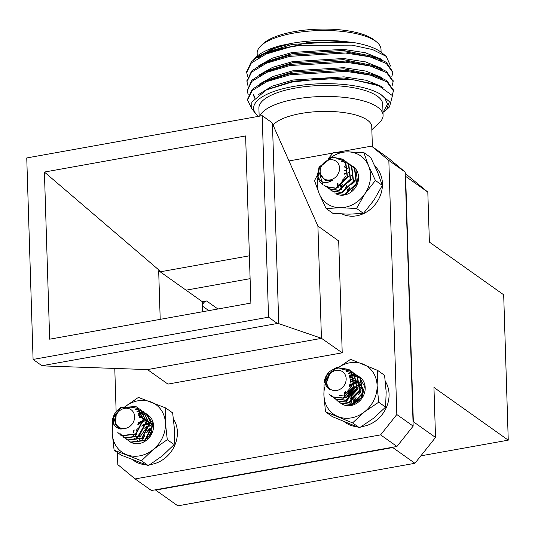 <?xml version="1.0" encoding="UTF-8"?>
<svg xmlns="http://www.w3.org/2000/svg" width="535" height="535" viewBox="0 0 535 535"><rect width="100%" height="100%" fill="white"/><g stroke="black" fill="none" stroke-linecap="round" stroke-linejoin="round"><path stroke-width="0.8" d="M350.305 381.174L353.769 380.84L357.935 381.816M346.633 401.397L345.69 400.22M344.593 397.719L344.634 392.563M349.475 385.427L355.073 383.087L357.226 383M357.54 383.02L359.232 383.321M341.544 403.744A16.13 13.91 -54.6 0 0 364.495 392.991A16.13 13.91 -54.6 0 0 350.03 375.142L359.56 377.623L364.469 386.21L362.235 396.736L354.03 403.517M363.165 391.319L360.717 398.481L355.307 402.768M346.439 401.31L345.536 400.274M349.696 384.739L354.698 382.819L357.119 382.752M357.534 382.792L359.092 383.12M346.927 397.211L347.008 395.833M347.87 392.67L349.007 390.577L360.69 383.949M353.769 380.84L359.059 382.445M354.779 375.389L349.355 375.603M350.03 375.142A16.13 13.91 -54.6 0 0 349.228 375.309M324.611 387.714A29.224 25.205 -54.6 0 0 323.909 395.111A29.224 25.205 -54.6 0 0 337.959 416.571A29.224 25.205 -54.6 0 0 364.562 411.796A29.224 25.205 -54.6 0 0 377.115 385.561A29.224 25.205 -54.6 0 0 363.064 364.108A29.224 25.205 -54.6 0 0 336.462 368.882L350.592 359.313L377.69 370.434L384.585 375.323L386.163 391.981L385.581 407.115L373.611 418.209L359.48 427.779L332.375 416.658L325.487 411.769L352.585 422.891L359.48 427.779M324.09 384.591L323.909 395.111L325.487 411.769M324.484 379.984L324.411 380.726M352.585 422.891L364.562 411.796L378.693 402.22L385.581 407.115M378.693 402.22L377.115 385.561L377.69 370.434M114.771 413.635C111.561 422.53 113.694 427.699 121.164 429.13A11.389 9.817 125.4 0 1 118.636 427.9A11.389 9.817 125.4 0 1 115.587 424.008L116.215 414.05L112.872 425.559A16.13 13.91 125.4 0 1 114.771 413.635L120.622 407.643L135.803 406.493L137.321 407.423L143.119 419.393L135.75 433.798L121.572 435.657L117.8 432.527M131.175 407.162L138.819 408.633L140.331 409.556L146.135 421.533L138.766 435.938L124.588 437.797L120.134 433.691M135.014 409.255L141.835 410.773L143.333 411.689L149.151 423.673L141.782 438.071L127.604 439.93L123.552 436.433M136.987 411.462L144.851 412.913L146.363 413.836L152.167 425.813L144.798 440.211L130.62 442.07L129.59 441.489M136.345 438.994L144.744 424.757L149.559 422.61M140.15 436.7L146.496 427.786M151.104 425.84L148.951 426.188M143.166 438.84L144.791 435.243M146.57 432.741L149.512 429.919M147.145 438.613L147.807 437.383M149.586 434.881L150.536 433.832M113.5 417.38L120.997 407.911L136.184 406.76L137.689 407.683L143.494 419.661L136.131 434.066L121.953 435.925L120.355 434.935M140.524 409.696L146.51 421.801L139.147 436.199L124.969 438.065L123.371 437.075M143.54 411.836L149.526 423.941L142.156 438.339L127.979 440.198L126.387 439.215M146.557 413.976L152.542 426.081L145.172 440.479L130.995 442.338L129.597 441.495M133.115 422.61A10.653 9.189 -54.6 0 0 130.119 409.128A10.653 9.189 -54.6 0 0 116.73 414.19A10.653 9.189 -54.6 0 0 119.726 427.679A10.653 9.189 -54.6 0 0 133.115 422.61M121.164 429.13L118.703 427.946M138.304 414.057L139.475 414.765L138.277 413.976M138.685 415.3L142.484 416.899M139.013 417.287L144.423 418.383L145.493 419.039M133.676 435.737L133.583 435.162M133.549 432.715L134.205 429.919M137.722 424.77L139.588 423.366L143.594 421.754M138.05 441.134L137.562 440.338M136.692 437.877L136.599 437.302M136.565 434.855L136.967 432.808M141.721 426.107L149.031 423.68M149.151 423.68L150.281 423.78M139.709 440.017L139.608 439.442M139.581 436.995L139.983 434.948M144.731 428.247L146.61 427.084M142.598 439.135L142.999 437.088M147.747 430.387L149.626 429.224M145.921 439.563L146.015 439.228M138.632 415.1L142.497 416.912M138.98 416.999L145.132 418.778M133.362 435.778L133.268 435.323M133.135 432.902L133.536 430.541M138.077 423.894L143.547 421.426M137.823 441.067L137.375 440.405M136.378 437.918L136.285 437.463M136.151 435.042L136.398 433.296M142.002 425.378L143.648 424.469M145.975 423.68L148.931 423.419M149.151 423.432L150.161 423.553M139.394 440.058L139.301 439.596M139.167 437.175L139.414 435.436M145.018 427.512L146.664 426.609M148.991 425.82L151.017 425.552M142.183 439.315L142.43 437.577M148.035 429.652L149.68 428.749M344.647 422.008L345.543 422.643A29.224 25.205 -54.6 0 0 356.317 426.629M361.433 426.609A29.224 25.205 -54.6 0 0 385.314 409.656A29.224 25.205 -54.6 0 0 385.374 381.401M351.829 387.106L352.485 387.567M347.228 396.789A17.301 14.92 125.4 0 1 347.65 395.345M317.482 174.972C320.03 182.876 325.12 184.602 332.743 180.155A11.389 9.817 125.4 0 1 324.845 180.128L319.489 172.912L322.786 184.635A16.13 13.91 125.4 0 1 317.482 174.972L319.041 167.174L331.56 156.996L342.581 159.122L345.396 161.837L347.202 177.219L335.686 188.106L325.42 186.508L323.989 185.297M337.759 158.801L345.603 161.269L348.405 163.977L350.218 179.359L338.702 190.246L328.43 188.648L325.761 185.959M340.962 160.941L348.619 163.409L351.421 166.118L353.234 181.499L341.718 192.386L331.453 190.788L328.891 188.253L327.754 186.34M350.044 164.579L354.438 168.257L356.25 183.632L344.734 194.526L334.469 192.928M345.403 188.407L347.041 184.776M348.8 182.288L351.756 179.466M348.419 190.547L350.057 186.916M351.816 184.428L354.772 181.606M352.746 189.617L353.067 189.056M354.832 186.568L355.621 185.685M318.051 176.918L319.415 167.442L331.941 157.257L342.962 159.397L345.77 162.105L347.583 177.486L336.06 188.373L325.795 186.775L324.203 185.398M338.327 159.069L345.978 161.537L348.787 164.245L350.599 179.626L339.076 190.513L328.818 188.915L327.233 187.551M341.223 161.209L348.987 163.67L351.803 166.385L353.608 181.76L342.092 192.653L331.834 191.055L330.249 189.691M351.816 165.683L354.819 168.525L356.624 183.9L345.108 194.793L343.517 195.128M339.518 167.569A10.653 9.189 -54.6 0 0 328.992 159.958A10.653 9.189 -54.6 0 0 320.191 172.183A10.653 9.189 -54.6 0 0 330.717 179.8A10.653 9.189 -54.6 0 0 339.518 167.569M332.743 180.155L331.158 180.75L324.37 179.934M344.025 166.017L344.734 166.472M341.932 189.577L341.838 189.009M341.818 186.561L342.233 184.488M346.968 177.801L348.853 176.644M351.181 175.761L351.856 175.6M347.844 190.841L348.265 188.768M353 182.074L354.879 180.924M344.012 165.97L344.359 166.204M344.266 166.893L347.375 168.351M341.624 189.617L341.531 189.169M341.397 186.748L341.658 184.983M347.255 177.072L348.9 176.175M351.234 175.386L351.803 175.266M347.429 191.022L347.69 189.263M353.287 181.352L354.932 180.449M329.339 371.664C323.628 379.649 323.842 385.695 329.981 389.788A11.389 9.817 125.4 0 1 326.43 382.879L330.028 373.082L324.09 382.913A16.13 13.91 125.4 0 1 329.339 371.664L336.495 367.525L348.733 369.357L350.786 371.163L353.775 386.21L342.982 397.98L331.573 396.736L328.811 393.927M341.872 369.163L351.762 371.504L353.795 373.303L356.791 388.35L345.998 400.12L334.576 398.869L331.366 395.332M346.085 371.19L354.772 373.644L356.812 375.436L359.808 390.49L349.014 402.26L337.605 401.016L334.95 398.361M348.151 373.41L357.781 375.771L359.828 377.576L362.824 392.623L352.03 404.393L340.621 403.156L339.203 401.959M347.777 400.421L348.82 395.699L361.125 384.498M350.753 403.357L351.836 397.833L362.523 387.146M354.571 400.775L356.196 397.157M357.968 394.663L360.924 391.841M326.818 375.389L336.869 367.792L349.128 369.632L351.161 371.43L354.15 386.477L343.356 398.247L331.767 396.87M351.936 371.631L354.177 373.564L357.166 388.617L346.372 400.387L334.783 399.01M354.952 373.771L357.193 375.704L360.182 390.751L349.388 402.527L337.799 401.15M357.968 375.911L360.209 377.844L363.198 392.891L352.404 404.661L340.808 403.29M351.141 403.397L352.211 398.1L362.65 387.507M359.219 400.22L361.928 396.428M342.674 387.286A10.653 9.189 -54.6 0 0 343.931 372.902A10.653 9.189 -54.6 0 0 330.269 373.584A10.653 9.189 -54.6 0 0 329.012 387.975A10.653 9.189 -54.6 0 0 342.674 387.286M349.536 376.065L351.602 386.584L344.132 394.997L339.337 395.499M349.455 375.864L352.358 377.991L354.618 388.718L347.148 397.13L343.57 397.752M349.89 377.188L353.909 378.84L349.83 376.981M350.251 379.221L356.925 380.987L350.218 378.927M350.238 382.043L351.174 381.743L359.754 382.993M345.075 397.665L344.981 397.104M344.955 394.649L345.737 391.52M348.867 386.932L354.993 383.682M349.462 403.076L348.967 402.273M348.091 399.805L347.997 399.237M347.971 396.789L348.726 393.72L357.206 386.023L360.43 385.601M360.557 385.608L361.901 385.735M351.1 401.945L351.013 401.377M350.987 398.929L351.742 395.86L358.022 389.012M360.349 388.122L362.723 387.748M354.003 401.069L354.417 399.003M359.152 392.315L361.038 391.152M357.26 401.778L357.433 401.143M362.162 394.449L362.784 394.021M349.422 375.764L351.983 377.723L354.244 388.45L346.774 396.863L344.279 397.445M350.278 381.636L359.56 382.853M344.761 397.706L344.667 397.258M344.54 394.837L345.021 392.215M349.268 385.982L354.946 383.354M349.228 403.002L348.78 402.34M347.777 399.846L347.683 399.398M347.556 396.97L348.352 393.452L356.825 385.755L360.329 385.347M360.557 385.354L361.78 385.514M350.793 401.986L350.699 401.538M350.572 399.11L351.368 395.592L358.069 388.544M360.403 387.748L362.636 387.474M353.588 401.25L353.842 399.491M359.433 391.587L361.085 390.684M356.765 402.073L356.858 401.631M362.449 393.727L362.917 393.439M141.935 418.831L144.804 419.239M146.048 419.694L146.623 419.975M134.934 439.335L134.131 438.346M138.364 423.038L143.24 421.105L145.801 421.005M146.135 421.038L147.82 421.379M128.627 440.78A16.13 13.91 -54.6 0 0 152.602 431.705A16.13 13.91 -54.6 0 0 138.124 413.174L147.493 415.32L152.669 423.406L151.137 433.711L143.627 441.007M151.378 430.822L149.178 436.313L144.664 440.312M134.706 439.222L133.984 438.392M138.538 422.423L142.865 420.838L145.687 420.764M146.129 420.818L147.68 421.179M135.281 435.363L135.335 434.099M136.037 431.116L137.254 428.729M142.992 413.361L138.097 413.515M148.897 421.781L138.799 415.822M112.938 425.793A29.224 25.205 -54.6 0 0 112.27 433.564A29.224 25.205 -54.6 0 0 126.708 454.71A29.224 25.205 -54.6 0 0 153.291 449.467A29.224 25.205 -54.6 0 0 165.442 423.078A29.224 25.205 -54.6 0 0 151.004 401.932A29.224 25.205 -54.6 0 0 124.421 407.175L138.411 397.398L165.756 407.998L172.644 412.886L174.484 429.498L174.169 444.578L162.332 455.887L148.349 465.664L120.997 455.064L114.109 450.176L141.454 460.775L148.349 465.664M112.584 418.484L112.27 433.564L114.109 450.176M141.454 460.775L153.291 449.467L167.281 439.69L174.169 444.578M167.281 439.69L165.442 423.078L165.756 407.998M344.627 170.712L345.684 170.518M338.207 187.511L337.966 183.291M344.045 174.33L345.931 173.387M348.278 172.725L348.7 172.658M356.056 170.953L357.5 181.258L351.669 190.547M337.913 187.524L337.511 183.619M344.199 173.755L345.938 172.972M340.487 187.083L340.909 183.726M341.083 182.99L345.496 176.196M336.14 193.904A16.13 13.91 -54.6 0 0 356.176 186.401A16.13 13.91 -54.6 0 0 352.271 166.031M317.924 177.506A29.224 25.205 -54.6 0 0 319.241 193.83A29.224 25.205 -54.6 0 0 340.267 207.74A29.224 25.205 -54.6 0 0 364.917 193.717A29.224 25.205 -54.6 0 0 368.548 165.77A29.224 25.205 -54.6 0 0 347.523 151.86A29.224 25.205 -54.6 0 0 329.914 158.293M317.476 174.845L314.526 180.643L319.241 193.83L326.116 208.543L333.011 213.432L349.308 214.16L363.459 213.358L373.958 200.13L382.311 185.377L377.59 172.19L370.715 157.471L363.827 152.582L347.523 151.86L333.379 152.662L327.975 158.969M326.116 208.543L340.267 207.74L356.564 208.469L363.459 213.358M356.564 208.469L364.917 193.717L375.423 180.489L382.311 185.377M375.423 180.489L368.548 165.77L363.827 152.582M133.161 460.113L133.884 460.628A29.224 25.205 -54.6 0 0 145.426 464.681M150.148 464.554A29.224 25.205 -54.6 0 0 173.828 447.3A29.224 25.205 -54.6 0 0 173.547 419.119M140.17 425.084L140.832 425.552M135.576 434.768A17.301 14.92 125.4 0 1 135.87 433.704M138.117 428.909A17.301 14.92 125.4 0 1 138.525 428.308M342.173 214.007A29.224 25.205 -54.6 0 0 376.68 202.444A29.224 25.205 -54.6 0 0 374.995 166.271M342.781 179.225L343.564 179.787A17.301 14.92 125.4 0 0 342.286 181.887M340.614 186.247A17.301 14.92 125.4 0 1 340.768 185.672M271.212 52.076A47.923 16.003 -1.8 0 1 271.325 51.373M269.058 52.203A50.263 16.786 178.2 0 0 269.272 52.784M371.243 57.191A59.612 19.909 178.2 0 0 372.44 56.396M381.101 52.176L381.014 49.314A61.953 20.691 178.2 0 0 376.767 42.111L374.52 40.259A59.612 19.909 178.2 0 0 318.399 29.157A59.612 19.909 178.2 0 0 263.08 43.756L260.96 45.756A61.953 20.691 178.2 0 0 257.168 53.206L257.261 56.068M268.697 61.13A59.612 19.909 178.2 0 0 270.055 61.779M375.269 58.402A61.953 20.691 178.2 0 0 376.245 57.633M376.767 42.111A61.953 20.691 178.2 0 0 318.439 30.582A61.953 20.691 178.2 0 0 260.96 45.756M264.925 62.802A61.953 20.691 178.2 0 0 265.982 63.391M367.766 74.425A61.953 20.691 178.2 0 0 369.25 73.743M377.623 68.299A61.953 20.691 178.2 0 0 378.265 67.664M269.546 51.962A61.953 20.691 178.2 0 0 264.892 54.557M263.28 73.101A61.953 20.691 178.2 0 0 263.989 73.576M253.563 59.893L255.837 57.365L281.015 45.482L291.916 43.288C308.762 40.366 325.768 39.704 342.935 41.302L354.183 42.633L306.822 42.726L263.661 53.948L256.285 57.954A73.054 24.403 -1.8 0 1 300.53 45.301L351.956 45.134L372.688 49.601L386.257 56.402L390.59 66.059M354.183 42.633A67.209 22.45 -1.8 0 1 382.023 52.898L386.257 56.402M373.196 74.8A67.209 22.45 -1.8 0 1 371.658 75.502M271.385 79.855A67.209 22.45 -1.8 0 1 269.72 79.314M256.385 56.85A67.209 22.45 -1.8 0 1 281.015 45.482M383 112.544L387.514 104.118L384.859 98.186L380.746 94.387L389.373 101.643L386.618 109.628L389.199 107.201A73.054 24.403 178.2 0 0 389.493 106.926L392.443 95.645L378.773 85.727L354.257 79.942L323.173 78.591L291.736 82.109L266.463 89.88L251.865 101.998L251.644 108.424L256.278 114.503L258.245 116.135A67.209 22.45 178.2 0 0 258.512 116.349M251.557 108.164L247.531 100.072L252.186 90.555L267.212 81.467L290.351 74.699L346.172 71.376L370.354 75.154L386.939 81.862L393.432 90.896L392.242 95.277M248.253 94.882L247.244 90.896L251.898 81.373L266.918 72.292L290.057 65.524L345.884 62.2L370.066 65.979L386.651 72.686L393.145 81.715L392.135 85.767M247.966 85.707L246.956 81.721L251.611 72.198L266.631 63.117L289.769 56.349L345.597 53.025L369.779 56.804L386.364 63.504L392.851 72.539L391.847 76.592M247.678 76.532L246.668 72.539L251.323 63.023L266.343 53.941L289.482 47.167L300.53 45.301M256.285 57.954L251.283 61.873L246.668 71.964M392.81 71.964L386.323 62.361L378.673 58.496L345.556 51.875L289.736 55.199L263.467 63.351L251.57 71.048L246.956 81.146M393.098 81.146L386.611 71.536L378.961 67.677L345.851 61.057L290.024 64.374L263.755 72.526L251.865 80.23L247.244 90.321M393.392 90.321L386.899 80.711L379.248 76.853L346.138 70.232L290.311 73.556L264.043 81.701L252.152 89.405L247.531 99.497M342.935 41.302L291.95 44.432L268.102 51.868L263.661 53.948M263.434 54.309L258.425 57.807M265.541 81.133L266.724 81.674M379.181 77.956L379.81 77.548M382.017 61.077L375.971 57.506M378.673 58.496L373.611 56.503L343.223 50.477L292.237 53.607L268.389 61.043L263.467 63.351M266.062 62.194L258.713 66.982M382.304 70.252L376.259 66.681M378.961 67.677L373.898 65.685L343.51 59.652L292.525 62.789L268.677 70.219L263.755 72.526M266.35 71.369L259 76.164M382.599 79.427L376.546 75.856M379.248 76.853L374.186 74.86L343.804 68.828L292.812 71.964L268.971 79.394L264.043 81.701M266.637 80.544L259.288 85.339M253.71 95.283L254.312 98.199M378.773 85.727L374.473 84.035L344.092 78.01L293.106 81.139L267.935 89.211M291.916 43.288L271.987 49.026L258.318 56.717M266.684 80.524L268.068 81.119M378.004 77.508L378.847 77M381.983 59.927L380.418 58.803L365.278 52.731L343.189 49.327L292.204 52.463L272.335 58.181L258.673 65.838M382.271 69.109L380.706 67.978L365.565 61.906L343.477 58.509L292.491 61.639L272.623 67.356L258.967 75.014M382.558 78.284L381 77.16L365.853 71.088L343.764 67.684L292.779 70.814L272.91 76.532L259.254 84.189M253.71 94.708L254.627 97.851M383.073 87.64L381.288 86.336L366.141 80.263L344.052 76.859L293.066 79.996L271.934 86.229L257.796 94.989M387.514 104.118L384.859 98.186M386.618 109.628L383.695 111.895M380.746 94.387A67.209 22.45 178.2 0 0 293.374 86.483A67.209 22.45 178.2 0 0 258.245 116.135M371.845 129.731L379.302 122.736A61.953 20.691 178.2 0 0 383.087 115.279L382.739 104.265A61.953 20.691 178.2 0 0 320.171 85.533A61.953 20.691 178.2 0 0 258.9 108.157L259.154 116.235M383.087 115.279A61.953 20.691 178.2 0 0 295.594 99.089A61.953 20.691 178.2 0 0 259.816 116.115M372.38 146.724L371.751 126.661A50.263 16.786 178.2 0 0 327.975 111.4A50.263 16.786 178.2 0 0 273.071 125.136M503.682 294.792L429.384 242.087L427.813 192.092L405.624 176.349L413.334 421.707L435.523 437.449L433.952 387.454L508.25 440.158L503.682 294.792M405.216 173.447L427.813 192.092M177.841 505.842L414.933 463.29L392.743 447.548L155.652 490.1L177.841 505.842M435.523 437.449L414.933 463.29M420.871 455.84L508.25 440.158M202.384 301.747L206.637 300.984A4.675 4.033 -54.6 0 0 202.524 306.154L202.698 311.724L202.384 301.747L158.674 270.743L160.206 319.348M413.334 421.707L413.033 422.082M393.051 447.16L392.743 447.548M117.419 452.523L117.8 464.601L135.101 478.932L151.438 490.521L396.943 446.464L380.612 434.875L396.823 414.525L388.838 160.46L371.537 146.122L337.137 152.294M371.537 146.122L387.868 157.711L405.176 172.043L388.838 160.46M396.823 414.525L413.16 426.114L405.176 172.043M413.16 426.114L396.943 446.464M250.106 278.668L186.046 290.164M49.661 339.19L250.875 303.077L245.625 135.944L44.405 172.056L49.661 339.19M158.674 270.743L160.861 271.7L44.405 172.056M160.861 271.7L249.39 255.81M262.197 115.687L26.75 157.945L33.083 359.44L268.53 317.188L262.197 115.687L271.064 121.98L272.455 123.745L278.735 323.642L277.397 323.474L268.53 317.188M342.213 352.819L338.695 240.971L317.91 226.037L321.435 338.274L342.213 352.819L167.936 384.097L147.486 369.591L43.281 365.893L41.944 365.726L33.083 359.44M321.756 338.314L147.486 369.591M277.397 323.474L41.944 365.726M272.455 123.745L317.91 226.037M278.735 323.642L321.435 338.274M114.778 368.408L116.135 411.689M135.101 478.932L380.612 434.875M333.044 153.03L288.98 160.941M202.524 306.154L208.824 310.621M217.926 308.989L206.637 300.984M146.75 414.11L146.369 413.843M143.734 411.97L143.36 411.703M140.718 409.83L140.337 409.563M137.702 407.69L137.328 407.423M126.574 439.349L126.2 439.088M123.558 437.215L123.184 436.948M120.542 435.075L120.168 434.808M352.003 165.81L351.629 165.542M348.987 163.67L348.613 163.402M345.971 161.537L345.597 161.269M342.955 159.397L342.581 159.129M331.827 191.055L331.453 190.788M328.818 188.915L328.436 188.648M325.802 186.775L325.42 186.508M358.156 376.038L357.781 375.777M355.14 373.905L354.765 373.637M352.124 371.765L351.749 371.497M349.114 369.625L348.733 369.357M340.996 403.423L340.621 403.156M337.986 401.283L337.605 401.016M334.97 399.143L334.589 398.876M331.954 397.003L331.573 396.736M350.512 376.433L350.886 376.7M367.772 74.525L367.739 73.382M367.485 65.35L367.445 64.207M367.197 56.175L367.157 55.025M272.034 79.621L272.001 78.478M271.747 70.446L271.706 69.303M271.459 61.271L271.419 60.121M246.628 71.396L246.668 72.539M246.923 80.571L246.956 81.721M247.21 89.746L247.244 90.896M247.498 98.928L247.531 100.072M392.817 71.396L392.851 72.539M393.105 80.571L393.145 81.715M393.392 89.746L393.432 90.896M269.259 88.576L266.47 89.88"/></g></svg>
